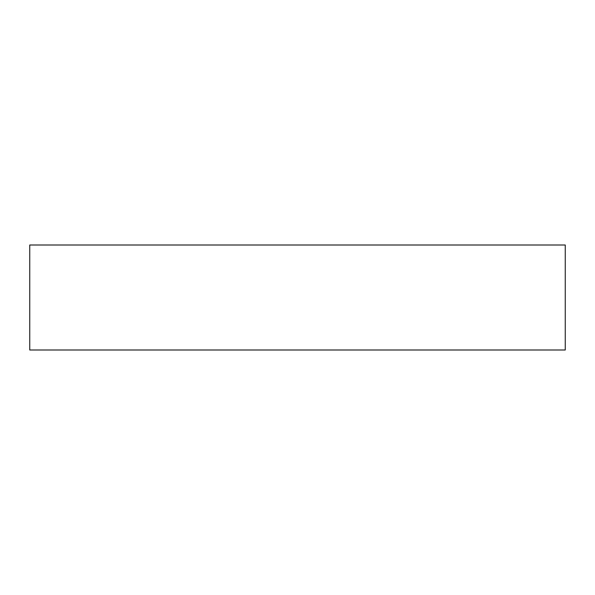 <?xml version="1.0" encoding="UTF-8"?>
<svg xmlns="http://www.w3.org/2000/svg" width="595" height="595" viewBox="0 0 595 595"><rect width="100%" height="100%" fill="white"/><g stroke="black" fill="none" stroke-linecap="round" stroke-linejoin="round"><path stroke-width="0.89" d="M565.25 245.006L29.75 245.006L29.75 349.994L565.25 349.994L565.25 245.006"/></g></svg>
